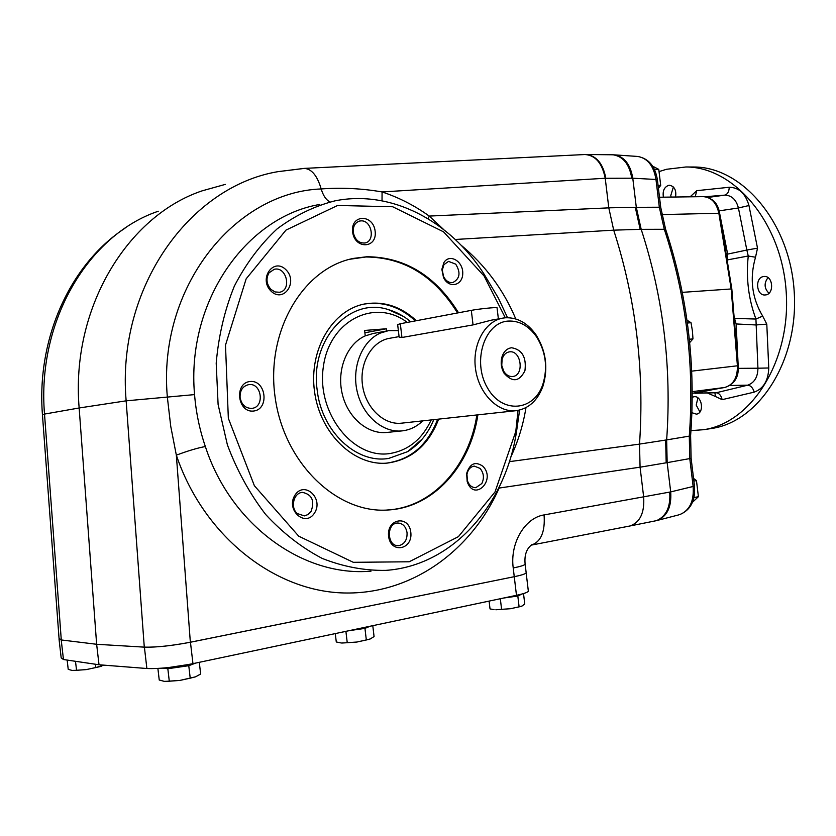 <?xml version="1.0" encoding="UTF-8"?>
<svg xmlns="http://www.w3.org/2000/svg" width="836" height="836" viewBox="0 0 836 836"><rect width="100%" height="100%" fill="white"/><g stroke="black" fill="none" stroke-linecap="round" stroke-linejoin="round"><path stroke-width="1.25" d="M269.004 272.86C265.806 278.555 266.454 284.062 270.948 289.381L275.023 291.942L279.485 292.266C292.077 290.353 286.623 266.151 274.292 269.286L269.004 272.86M271.01 291.095C258.261 278.691 273.602 257.133 285.964 269.767C298.462 281.993 283.582 303.541 271.01 291.095M400.319 323.731L397.654 324.598L399.138 337.117L401.949 337.493L400.319 323.731L471.316 310.365C478.652 308.933 495.873 307.157 497.044 307.711L498.381 318.924M502.331 318.223L491.275 320.188L473.051 324.901L401.949 337.493M508.403 321.066C519.365 320.627 528.728 325.852 536.472 336.72C545.741 351.548 547.893 367.307 542.951 384.006C534.225 411.469 501.934 414.353 487.252 387.517C471.922 361.173 484.734 322.142 508.403 321.066M505.529 317.774C517.442 317.335 527.589 323.01 535.991 334.797C546.023 350.859 548.364 367.945 543.003 386.044C537.684 400.517 528.739 408.72 516.157 410.675C497.911 412.9 478.788 393.61 475.527 368.875C472.016 344.171 485.277 320.606 503.471 318.014L505.529 317.774M509.605 351.841C521.371 350.138 524.548 375.594 512.677 376.503C509.124 376.785 506.156 375.05 503.763 371.278L501.757 365.405L502.112 359.219C503.408 354.966 505.801 352.52 509.302 351.872L509.605 351.841M511.601 347.745C522.145 349.594 526.596 357.254 524.935 370.703C519.313 381.853 512.332 382.648 503.993 373.096C501.224 368.122 500.513 362.876 501.84 357.359C503.606 351.622 506.856 348.424 511.601 347.745M691.466 196.805L691.111 195.906L696.764 190.671L729.243 187.264C738.94 187.452 745.503 193.544 748.952 205.531L757.52 248.167L755.514 257.237C749.453 278.273 751.846 297.888 762.683 316.092L766.79 324.128L755.974 324.964L736.14 323.95L734.081 316.834M693.295 393.129L716.212 392.753L747.792 385.156L729.807 385.511M712.575 389.66L696.137 393.16M732.566 383.118C736.391 379.607 738.303 374.685 738.313 368.362L757.928 368.216L755.932 319.038C748.481 299.016 745.921 278.012 748.251 256.004L727.644 259.86L727.644 254.102L746.851 250.037L738.418 207.976L719.159 210.86L727.644 254.102M736.14 323.95L738.313 368.362M422.723 420.863C416.798 426.642 409.943 429.976 402.168 430.874L386.911 432.442C367.631 434.626 347.442 417.383 342.112 393.369C336.594 369.397 347.159 343.721 365.248 335.863L364.611 330.45L386.368 328.767L386.629 330.993M386.368 328.767L364.883 332.77M516.157 410.675L401.604 423.162C383.86 425.315 365.468 407.759 362.5 385.124C359.281 362.521 372.281 340.795 389.984 338.235L399.075 336.615M671.099 197.077L670.796 195.519L673.367 186.971M663.418 197.181C662.436 191.204 664.108 187.285 668.413 185.414L669.584 185.268C674.506 186.365 676.502 190.284 675.572 197.014M727.372 261.595L727.644 259.86M719.159 210.86C717.873 205.583 715.355 201.769 711.603 199.407M692.145 167.012L693.953 167.012C742.431 166.855 790.041 222.763 794.2 291.67C798.882 360.535 759.098 421.856 711.436 428.502L710.391 428.669M659.207 171.547L666.459 169.29L685.907 166.981C734.363 166.813 782.015 223.003 786.216 292.255C790.929 361.476 751.167 423.068 703.525 429.714L690.985 430.613M755.514 257.237L748.251 256.004L746.851 250.037L757.52 248.167M696.764 190.671L695.207 196.753M748.952 205.531L738.418 207.976C736.192 199.574 731.615 195.29 724.666 195.133L705.041 196.742M707.977 197.453L724.666 195.133C727.539 194.307 729.065 191.684 729.243 187.264M734.771 318.411L755.932 319.038L762.683 316.092M747.792 385.156C754.427 382.721 757.813 377.078 757.928 368.216L768.754 367.976C768.326 380.641 763.477 388.698 754.187 392.136C752.943 387.883 750.812 385.563 747.792 385.156M695.071 393.275L716.212 392.753C719.179 393.139 721.154 395.449 722.147 399.66L715.459 396.504L714.905 392.878M715.459 396.504L707.465 393.024M690.087 196.815L691.111 195.906M692.25 397.278L694.026 396.734C702.167 395.418 704.623 413.371 696.388 414.144L691.936 412.712M763.487 276.559L764.125 276.476C773.321 275.472 774.449 294.753 765.212 294.951C756.34 296.038 754.605 277.656 763.487 276.559M422.337 438.931L407.654 451.639L388.761 458.4C356.554 464.116 321.317 431.418 317.116 389.545C310.02 339.332 349.981 296.811 388.197 309.56L403.558 316.499M402.168 430.874C382.815 433.069 362.5 415.596 357.118 391.279C351.548 367.004 362.134 341.025 380.307 333.094L388.447 330.659L398.364 330.596M365.248 335.863L373.358 333.449L387.037 330.92M768.963 293.258C764.188 288.368 763.864 283.164 768.012 277.646M699.91 411.949L696.2 405.063L697.924 397.894M629.372 526.084L629.832 526.001C640.062 522.5 644.671 512.802 643.657 496.908L640.073 467.199L639.519 444.094L666.647 439.903C671.81 367.526 663.324 297.323 641.181 229.304L636.3 207.318L659.332 207.224L655.978 179.479L632.779 178.204C630.448 164.473 624.367 156.687 614.554 154.869L613.112 154.796M500.074 485.246L498.81 487.848M461.002 245.105C485.277 265.242 503.533 289.852 515.791 318.955M525.969 407.623C523.242 424.73 518.184 441.22 510.775 457.093M443.467 229.357L429.255 216.075L608.796 207.861L613.708 230.161C635.924 299.298 644.535 370.599 639.519 444.094M59.053 638.443L61.289 639.958L44.517 414.081L42.458 414.959L59.053 638.443M319.78 204.465C246.338 216.754 186.209 301.305 194.548 394.602C196.011 412.399 199.605 429.714 205.353 446.539C197.641 447.929 187.975 450.803 176.344 455.171L170.732 426.308L167.346 397.1C157.513 287.5 234.717 192.081 321.191 188.946C341.799 187.463 362.092 188.466 382.073 191.935L382.021 200.797M205.353 446.539C231.07 525.907 304.21 577.289 371.027 571.134M158.255 211.236C89.055 234.498 36.7 320.251 44.517 414.081L79.148 407.978C70.673 308.348 127.417 215.866 202.124 190.848L225.292 184.39M455.265 239.472L613.708 230.161L640.188 229.346L635.297 207.328L608.796 207.83L605.222 178.246C602.171 163.198 595.441 155.287 585.022 154.524L304.074 168.402L277.918 171.662C189.876 186.365 116.371 287.511 126.142 400.831L144.283 647.137L96.642 644.284L61.289 639.958M59.042 638.359L61.216 639.948L96.642 644.284L79.148 407.978L126.142 400.831L194.548 394.602M61.216 639.948L63.463 659.531L99.014 664.766L96.642 644.284L144.398 647.148C156.248 647.451 171.599 645.81 190.451 642.236L514.265 576.694C521.183 575.272 525.154 574.018 526.189 572.942L525.154 564.321C524.203 555.334 526.429 548.792 531.821 544.685L531.487 545.072C541.049 541.707 545.25 531.665 544.079 514.924C524.883 517.787 509.835 543.097 513.22 567.968C520.138 566.578 524.12 565.355 525.154 564.321L525.071 563.589M544.079 514.924L670.702 491.902C671.674 506.929 667.138 516.449 657.096 520.473L678.707 514.892M669.709 492.09C670.723 506.229 666.626 515.603 657.451 520.211L654.724 520.995M519.616 410.058L516.314 433.079L515.791 431.47L518.038 410.392M505.32 317.795L484.096 276.005L483.835 273.748L498.402 298.159L507.546 317.701M515.791 431.47L495.006 491.976L458.41 536.649L409.201 561.782L353.315 562.314L298.713 536.179L254.374 485.716L228.332 418.272L225.501 345.132L246.15 278.848L285.975 230.109L337.608 205.468L392.69 206.753L443.55 231.833L484.096 276.005M483.835 273.748C449.81 220.903 391.373 189.605 335.058 200.828C314.524 206.043 295.223 215.385 277.165 228.855C260.226 244.582 245.951 263.674 234.352 286.111C224.633 310.104 218.583 335.79 216.2 363.158L218.102 404.499L227.392 444.867C237.048 470.637 249.786 493.825 265.608 514.422C282.829 533.034 301.723 547.705 322.288 558.458C343.335 566.735 364.454 570.706 385.647 570.382C451.095 566.066 503.293 507.546 515.781 436.099L516.314 433.079L515.561 435.357M455.704 264.134L448.524 261.386L443.926 264.678L442.286 270.164L443.613 276.685C445.912 281.011 448.974 282.965 452.798 282.547C459.925 278.785 460.897 272.651 455.704 264.134M443.895 262.556C449.611 253.214 463.29 261.292 462.747 273.508C462.695 285.818 448.681 288.859 443.498 277.479L441.857 269.359L443.895 262.556M481.849 483.521C484.399 477.983 483.804 472.936 480.042 468.4L474.315 466.112C470.459 466.707 468.003 469.424 466.958 474.263L467.408 480.7C469.111 485.329 471.912 487.66 475.82 487.67L481.849 483.521M482.874 466.248C496.657 480.01 473.981 502.446 467.178 481.526L466.624 473.521C469.884 463.478 475.297 461.054 482.874 466.248M399.472 545.5C404.791 543.818 407.32 539.544 407.048 532.689C405.888 526.513 402.774 523.284 397.696 523.012C386.148 523.043 386.89 546.65 398.417 545.626L399.472 545.5M410.8 532.271C413.057 549.764 390.663 554.09 388.604 536.304C386.462 518.539 408.909 514.715 410.8 532.271M297.271 513.555L304.377 515.885L307.878 514.6L311.107 511.308C314.858 500.774 311.995 494.473 302.517 492.394C293.739 492.529 289.967 507.588 297.271 513.555M314.566 512.949C305.422 527.882 285.4 509.918 294.972 495.142C304.367 480.355 323.94 498.381 314.566 512.949M240.089 397.56C241.562 404.739 245.45 408.344 251.74 408.386L251.897 408.365C265.137 407.226 261.647 382.24 248.574 384.654C242.67 386.159 239.838 390.464 240.089 397.56M253.601 411.04C237.455 413.015 233.934 382.888 250.142 381.498C266.151 379.816 269.62 409.379 253.601 411.04M612.088 154.785L613.342 154.838C623.259 156.562 629.403 164.347 631.776 178.204L605.818 178.277C603.09 163.71 596.549 155.789 586.203 154.503L585.137 154.514M352.614 231.906C350.472 214.235 373.264 213.828 375.145 231.258C377.402 248.689 354.652 249.577 352.614 231.906M458.536 312.769C435.525 275.765 404.979 257.08 366.92 256.736L353.555 258.387C303.426 267.896 265.712 330.669 275.075 396.901C283.864 463.207 337.107 513.9 388.008 509.991C433.32 507.661 470.334 466.122 477.878 414.844M605.222 178.246L382.073 191.935C398.856 197.505 414.583 205.551 429.255 216.075L428.189 218.802M304.074 168.402C311.535 168.747 317.241 175.591 321.191 188.946C323.177 195.634 326.103 199.961 329.98 201.936M277.918 171.662L302.298 168.673M144.283 647.137C156.133 647.44 171.484 645.8 190.347 642.226L462.747 587.123M655.717 520.797L657.096 520.473M665.655 440.049L666.177 462.799L667.159 462.642L666.647 439.903L689.292 436.131L689.773 458.588L667.159 462.642L670.702 491.902L693.148 486.468C694.152 501.266 689.606 510.671 679.511 514.683C690.557 510.211 695.552 500.68 694.476 486.103L693.148 486.468L689.773 458.588L691.1 458.212M690.63 435.347L689.292 436.131C694.58 364.904 686.21 295.829 664.202 228.928L659.332 207.224L660.722 207.37L665.613 229.273L640.188 229.336M636.969 156.405L637.795 156.457C647.66 158.276 653.721 165.946 655.978 179.479L657.389 179.824M631.776 178.204L632.779 178.204L636.3 207.318L635.297 207.338M661.83 214.591L718.855 213.253L731.176 288.963L731.824 288.974M692.25 391.656L724.645 387.486C733.329 384.926 737.582 377.705 737.415 365.823L731.176 288.963L682.291 292.36M689.69 342.572L692.981 338.893L692.396 330.763L691.017 322.706L686.993 320.178M691.017 322.706L687.391 323.03M692.981 338.893L689.345 339.249M692.49 502.258L698.405 496.688L696.461 480.606L693.546 478.411M696.461 480.606L693.87 481.076M698.405 496.688L693.964 497.545M658.423 188.361L660.701 185.383L658.768 169.384L653.647 166.698M658.768 169.384L654.421 169.374M660.701 185.383L658.068 185.404M75.501 661.307L76.546 670.305L72.074 670.43L68.218 669.322L67.152 660.074M76.546 670.305L86.244 669.605L95.785 667.556L95.398 664.233M95.785 667.556L104.04 665.153M72.878 670.524L86.244 669.605L101.146 666.386M494.107 609.643L490.032 608.922L489.102 601.105M501.59 609.329L510.43 608.723L495.863 609.768L501.59 609.329L500.325 598.733M521.204 606.393L510.43 608.723L519.104 606.832L517.818 596.026L503.585 598.043M519.104 606.832L522.019 606.037L524.757 603.979L523.514 593.56M521.998 593.999L517.818 596.026M341.266 642.988L336.281 641.975L335.288 633.594M347.243 642.717L356.878 642.038L341.82 643.03L347.243 642.717L345.905 631.347M369.69 639.185L356.878 642.038L366.325 639.979L364.956 628.4L349.323 630.626M366.325 639.979L370.296 638.934L374.068 636.551L372.783 625.673M369.972 626.268L364.956 628.4M169.29 681.215L179.855 680.431L190.221 678.174L188.769 665.707L167.837 668.716L169.29 681.215L164.326 681.361L159.237 680.034L157.889 668.455M167.837 668.716L162.351 668.142M190.221 678.174L195.551 676.826L200.65 674.025L199.292 662.321M195.593 663.105L188.769 665.707M164.943 681.413L179.855 680.431L195.551 676.826M528.258 590.467L528.362 591.324C527.338 592.505 523.378 593.832 516.481 595.316L192.949 663.659C174.107 667.379 158.756 668.999 146.875 668.507L99.014 664.766M63.463 659.531L61.185 657.859L59.063 639.383M437.646 419.233C427.624 445.18 410.528 459.821 386.368 463.154M363.514 304.22L364.527 304.022C383.16 301.221 400.12 306.843 415.398 320.888M438.66 419.118C428.628 445.118 411.511 459.769 387.319 463.081C354.37 466.404 320.115 433.894 314.545 391.666C308.557 349.49 332.853 309.205 365.51 303.823C384.152 301.012 401.113 306.634 416.401 320.7M361.058 220.871L359.616 221.049C355.049 222.554 352.928 226.295 353.252 232.262C354.913 239.765 358.822 243.339 364.956 242.983C375.563 241.29 371.821 220.067 361.058 220.871M457.522 312.957C434.511 275.985 403.987 257.321 365.938 256.986L349.793 259.254M388.008 509.991L386.995 510.023C432.296 507.703 469.299 466.195 476.854 414.959M473.051 324.901L471.316 310.365M754.187 392.136L722.147 399.66M766.79 324.128L768.754 367.976M431.198 419.933C422.264 439.057 408.605 450.238 390.203 453.478C353.315 459.727 316.238 413.099 323.365 366.67C329.541 320.063 375.207 297.909 407.278 322.414M640.073 467.167L499.134 488.067C470.898 551.948 409.473 596.016 340.837 592.86C272.421 589.735 203.232 535.019 176.344 455.171L190.347 642.226M509.364 461.66L639.519 444.115M516.481 595.316L513.22 567.968M666.177 462.799L640.073 467.199M605.818 178.277L605.233 178.308M660.743 207.485L657.368 179.677C655.194 166.28 648.673 158.547 637.795 156.457L614.554 154.869M665.707 229.566L665.613 229.273C687.568 295.902 695.907 364.674 690.609 435.598L691.111 458.274L694.465 486.029M719.524 213.399L718.855 213.253C716.577 202.866 711.415 197.327 703.369 196.638L703.107 196.648M691.727 371.142L738.052 365.719C738.282 377.496 733.83 384.748 724.697 387.476L692.25 393.307M724.781 387.465L692.25 393.317M511.945 596.277L516.408 595.337M506.47 597.427C513.126 596.58 517.505 595.64 519.605 594.615M358.529 628.682L364.099 627.512M352.667 629.926C359.71 629.027 364.726 627.972 367.715 626.749M168.893 667.504L189.27 664.401M164.828 667.922C174.703 667.88 184.087 666.459 192.959 663.659L190.451 642.236M144.398 647.148L146.875 668.507M536.472 336.72L535.991 334.797M542.951 384.006L543.003 386.044M503.763 371.278L503.993 373.096M502.112 359.219L501.84 357.359M703.525 429.714L711.436 428.502M685.907 166.981L693.953 167.012M388.197 309.56C396.368 311.943 403.892 316.018 410.748 321.766M433.748 419.662C428.095 433.623 419.39 444.282 407.654 451.639M42.437 414.583C36.429 338.831 69.9 264.375 125.024 228.197M531.487 545.072L629.707 526.022M655.142 520.912L629.832 526.001M516.084 429.161L516.397 432.599M515.269 434.417L515.781 436.099M443.613 276.685L443.498 277.479M442.286 270.164L441.857 269.359M467.408 480.7L467.178 481.526M466.958 474.263L466.624 473.521M273.581 269.474L274.292 269.286M586.203 154.503L612.516 154.785M656.135 520.713L655.257 520.891M738.052 365.719L731.824 288.953L719.514 213.326C717.288 202.981 711.906 197.421 703.369 196.638L659.5 197.233M613.53 154.806L612.569 154.796M528.362 591.324L526.168 572.963M365.51 303.823L364.527 304.022M387.319 463.081L386.431 463.144M358.947 221.237L359.616 221.049M353.555 258.387L352.573 258.627"/></g></svg>
